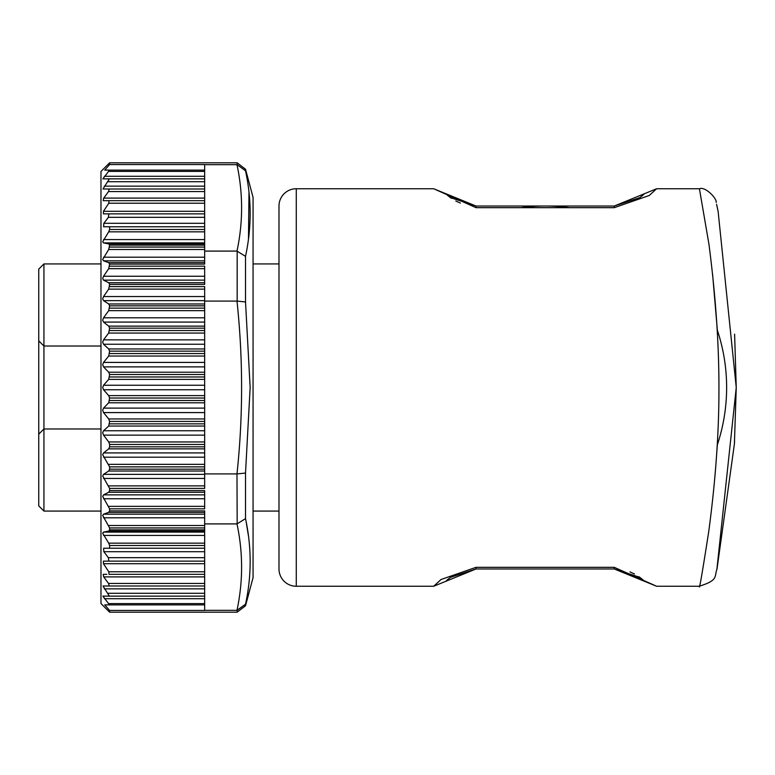 <?xml version="1.0" encoding="UTF-8"?>
<svg xmlns="http://www.w3.org/2000/svg" width="775" height="775" viewBox="0 0 775 775"><rect width="100%" height="100%" fill="white"/><g stroke="black" fill="none" stroke-linecap="round" stroke-linejoin="round"><path stroke-width="1.16" d="M296.273 188.742L296.273 586.258A17.282 17.282 0 0 1 278.99 568.976L278.99 206.024A17.282 17.282 0 0 1 296.273 188.742L433.68 188.742L445.78 193.682M296.273 586.258L433.68 586.258L441.082 579.497L476.015 567.329L614.284 567.329L656.619 586.258L699.331 586.258C699.205 590.812 702.334 572.657 708.708 531.776C715.625 480.113 719.045 432.062 718.948 387.626C718.958 343.548 715.635 295.769 708.96 244.299L699.418 188.751C705.347 186.213 716.943 198.487 716.207 202.44L716.207 202.44M614.284 206.024L476.015 206.024L614.284 206.024L639.85 197.644L644.529 193.672L614.284 206.024L614.284 207.671L649.227 195.503L656.619 188.742L699.418 188.742M712.613 274.437L717.35 330.218M614.284 207.671L476.015 207.671L433.68 188.742M717.098 568.414L734.4 443.968L736.25 387.5L716.885 569.402M726.63 387.5A181.476 181.476 0 0 0 717.156 329.637A181.476 181.476 0 0 1 717.175 445.305M569.538 207.671A181.476 181.476 0 0 0 520.761 207.671A181.476 181.476 0 0 1 569.538 207.671M245.52 169.221L245.52 170.81L237.169 164.678L237.169 162.818L245.52 169.221L253.067 197.383L253.067 577.617L245.52 605.779L237.169 612.182L237.169 610.322L245.52 604.19L245.52 605.779M248.475 238.874L248.988 192.336M245.52 170.81C251.691 199.136 251.691 227.647 245.52 256.36L236.985 251.09C243.127 222.289 243.127 193.479 236.985 164.678L237.169 164.678M237.169 523.9L236.985 473.912C243.127 416.301 243.127 358.699 236.985 301.088L245.52 301.95L250.151 387.5L245.52 473.05L245.52 518.64C251.691 547.344 251.691 575.854 245.52 604.19L236.985 610.322C243.127 581.521 243.127 552.711 236.985 523.91L245.52 518.64M109.614 612.182L100.973 603.541L100.973 171.459L109.614 162.818L109.614 164.542L104.732 170.112L109.556 170.112L102.843 178.86L109.362 178.86L103.007 188.993L109.207 188.993L108.529 191.561L103.695 198.1L103.191 200.667L109.033 200.667L108.771 203.224L103.453 211.304L103.395 213.861L108.829 213.861L108.384 217.32L103.85 223.307L103.598 226.765L109.614 226.765L109.614 229.497L108.694 231.832L102.697 241.781L103.54 242.895L108.694 243.912L109.614 245.152L108.694 249.492L102.697 259.499L103.54 260.826L108.694 262.638L109.614 264.101L108.694 268.654L103.54 276.258L102.697 278.613L103.54 280.143L108.694 282.73L109.614 284.406L108.694 289.123L103.54 296.544L102.697 298.927L103.54 300.642L108.694 303.974L109.614 305.834L108.694 310.668L103.54 317.818L102.697 320.201L103.54 322.08L108.694 326.13L109.614 328.164L108.694 333.056L103.54 339.857L102.697 342.221L103.54 344.245L108.694 348.953L109.614 351.143L108.694 356.045L103.54 362.419L102.697 364.734L103.54 366.885L108.694 372.213L109.614 374.519L108.694 379.372L103.54 385.252L102.697 387.5L103.54 389.748L108.694 395.628L109.614 398.03L108.694 402.787L103.54 408.115L102.697 410.266L103.54 412.581L108.694 418.955L109.614 421.435L108.694 426.047L103.54 430.755L102.697 432.779L103.54 435.143L108.694 441.944L109.614 444.463L109.614 446.836L108.694 448.87L103.54 452.92L102.697 454.799L109.614 466.87L109.614 469.166L108.694 471.026L103.54 474.358L102.697 476.073L109.614 488.405L109.614 490.594L108.694 492.27L103.54 494.857L102.697 496.387L109.614 508.836L109.614 510.899L108.694 512.362L103.54 514.174L102.697 515.501L109.614 527.94L109.614 529.848L108.694 531.088L103.54 532.105L102.697 533.219L108.694 543.168L109.614 545.503L109.614 548.235L103.598 548.235L204.668 548.235L204.668 604.887L104.732 604.887L109.614 610.458L109.614 612.182L237.169 612.182M106.824 200.667L204.668 200.667L204.668 188.993L103.007 188.993M108.694 402.787L204.668 402.787L204.668 353.565L109.614 353.565M204.668 353.565L204.668 330.537L109.614 330.537M204.668 330.537L204.668 308.13L109.614 308.13M204.668 402.787L204.668 473.912L236.985 473.912M236.985 523.91L204.668 523.91L204.668 548.235M43.933 511.074L38.75 505.891L38.75 434.165L43.933 428.982L43.933 511.074L100.973 511.074M43.933 428.982L38.75 434.165L38.75 269.109L43.933 263.926L43.933 428.982L100.973 428.982M100.973 346.018L43.933 346.018L38.75 340.835L43.933 346.018M102.843 596.14L109.362 596.14L102.843 596.14L109.556 604.887M103.007 586.007L109.207 586.007L103.007 586.007L109.362 596.14L204.668 596.14M106.824 574.333L103.191 574.333L103.695 576.9L108.529 583.439L109.207 586.007L204.668 586.007M109.556 170.112L204.668 170.112L204.668 164.542L109.614 164.542M109.362 178.86L204.668 178.86L204.668 170.112M204.668 188.993L204.668 178.86M108.829 213.861L204.668 213.861L204.668 200.667M103.598 226.765L204.668 226.765L204.668 213.861M204.668 604.887L204.668 610.458L109.614 610.458M103.598 548.235L103.85 551.693L108.384 557.68L108.829 561.139L103.395 561.139L103.453 563.696L108.771 571.776L109.033 574.333L204.668 574.333M108.829 561.139L204.668 561.139M204.668 523.91L204.668 510.899L109.614 510.899M109.614 508.836L204.668 508.836L204.668 490.594L109.614 490.594M109.614 488.405L204.668 488.405L204.668 473.912M109.614 264.101L204.668 264.101L204.668 229.497L109.614 229.497M109.614 266.164L204.668 266.164L204.668 284.406L109.614 284.406M204.668 308.13L204.668 286.595L109.614 286.595M237.169 473.922L245.52 473.05M248.475 536.077L246.15 521.808M204.668 610.322L236.985 610.322M236.985 301.088L204.668 301.088M204.668 226.765L204.668 229.497M204.668 251.09L236.985 251.09M236.985 164.678L204.668 164.678M716.788 205.123L718.134 211.507L736.25 387.5L734.603 334.132M717.35 444.782L715.558 469.069M476.015 206.024L450.449 197.644L445.77 193.672L476.015 206.024L476.015 207.671M569.538 567.329L614.284 567.329L614.284 568.976L639.85 577.356L644.529 581.327L614.284 568.976L476.015 568.976L450.449 577.356L445.77 581.327L476.015 568.976L476.015 567.329L520.761 567.329M245.52 256.36L245.52 301.95M204.668 366.885L103.54 366.885M204.668 344.245L103.54 344.245M204.668 322.08L103.54 322.08M204.668 300.642L103.54 300.642M204.668 280.143L103.54 280.143M204.668 260.826L103.54 260.826M204.668 242.895L103.54 242.895M103.54 412.581L204.668 412.581M103.54 435.143L204.668 435.143M103.54 457.182L204.668 457.182M103.54 478.456L204.668 478.456M103.54 498.742L204.668 498.742M103.54 517.807L204.668 517.807M103.54 535.438L204.668 535.438M103.54 389.748L204.668 389.748M104.363 176.293L204.668 176.293M108.742 171.391L204.668 171.391M104.237 186.145L204.668 186.145M108.006 181.718L204.668 181.718M103.695 198.1L204.668 198.1M108.529 191.561L204.668 191.561M103.453 211.304L204.668 211.304M108.771 203.224L204.668 203.224M103.85 223.307L204.668 223.307M108.384 217.32L204.668 217.32M108.742 603.609L204.668 603.609M104.363 598.707L204.668 598.707M108.006 593.282L204.668 593.282M104.237 588.855L204.668 588.855M108.529 583.439L204.668 583.439M103.695 576.9L204.668 576.9M108.771 571.776L204.668 571.776M103.453 563.696L204.668 563.696M108.384 557.68L204.668 557.68M103.85 551.693L204.668 551.693M103.54 385.252L204.668 385.252M108.694 379.372L204.668 379.372M108.694 395.628L204.668 395.628M204.668 398.03L109.614 398.03M204.668 376.97L109.614 376.97M108.694 543.168L204.668 543.168M103.54 532.105L204.668 532.105M108.694 531.088L204.668 531.088M204.668 529.848L109.614 529.848M204.668 545.503L109.614 545.503M108.694 525.508L204.668 525.508M103.54 514.174L204.668 514.174M108.694 512.362L204.668 512.362M204.668 527.94L109.614 527.94M108.694 506.346L204.668 506.346M103.54 494.857L204.668 494.857M108.694 492.27L204.668 492.27M108.694 485.877L204.668 485.877M103.54 474.358L204.668 474.358M108.694 471.026L204.668 471.026M204.668 469.166L109.614 469.166M108.694 464.332L204.668 464.332M103.54 452.92L204.668 452.92M108.694 448.87L204.668 448.87M204.668 446.836L109.614 446.836M204.668 466.87L109.614 466.87M108.694 441.944L204.668 441.944M103.54 430.755L204.668 430.755M108.694 426.047L204.668 426.047M204.668 423.857L109.614 423.857M204.668 444.463L109.614 444.463M108.694 418.955L204.668 418.955M103.54 408.115L204.668 408.115M204.668 400.481L109.614 400.481M204.668 421.435L109.614 421.435M204.668 239.562L103.54 239.562M204.668 231.832L108.694 231.832M204.668 243.912L108.694 243.912M204.668 245.152L109.614 245.152M204.668 257.193L103.54 257.193M204.668 249.492L108.694 249.492M204.668 262.638L108.694 262.638M204.668 247.06L109.614 247.06M204.668 276.258L103.54 276.258M204.668 268.654L108.694 268.654M204.668 282.73L108.694 282.73M204.668 296.544L103.54 296.544M204.668 289.123L108.694 289.123M204.668 303.974L108.694 303.974M204.668 305.834L109.614 305.834M204.668 317.818L103.54 317.818M204.668 310.668L108.694 310.668M204.668 326.13L108.694 326.13M204.668 328.164L109.614 328.164M204.668 339.857L103.54 339.857M204.668 333.056L108.694 333.056M204.668 348.953L108.694 348.953M204.668 351.143L109.614 351.143M204.668 362.419L103.54 362.419M204.668 356.045L108.694 356.045M204.668 372.213L108.694 372.213M204.668 374.519L109.614 374.519M237.169 301.078L237.169 251.1M43.933 263.926L100.973 263.926M253.067 263.926L278.99 263.926M253.067 511.074L278.99 511.074M109.614 162.818L237.169 162.818M699.341 586.2C718.967 580.117 714.046 576.532 717.166 568.453L717.166 568.453M734.603 440.868L734.4 443.968M716.604 204.28L718.154 211.507M656.619 188.742L644.529 193.682M638.988 198.264L643.056 195.116M460.36 203.089L455.807 201.016M451.331 198.274L447.243 195.116L451.321 198.274M433.68 586.258L445.78 581.318M451.321 576.736L447.243 579.884M656.619 586.258L644.529 581.318M629.949 571.911L634.502 573.984M638.978 576.726L643.056 579.884L638.978 576.726"/></g></svg>
